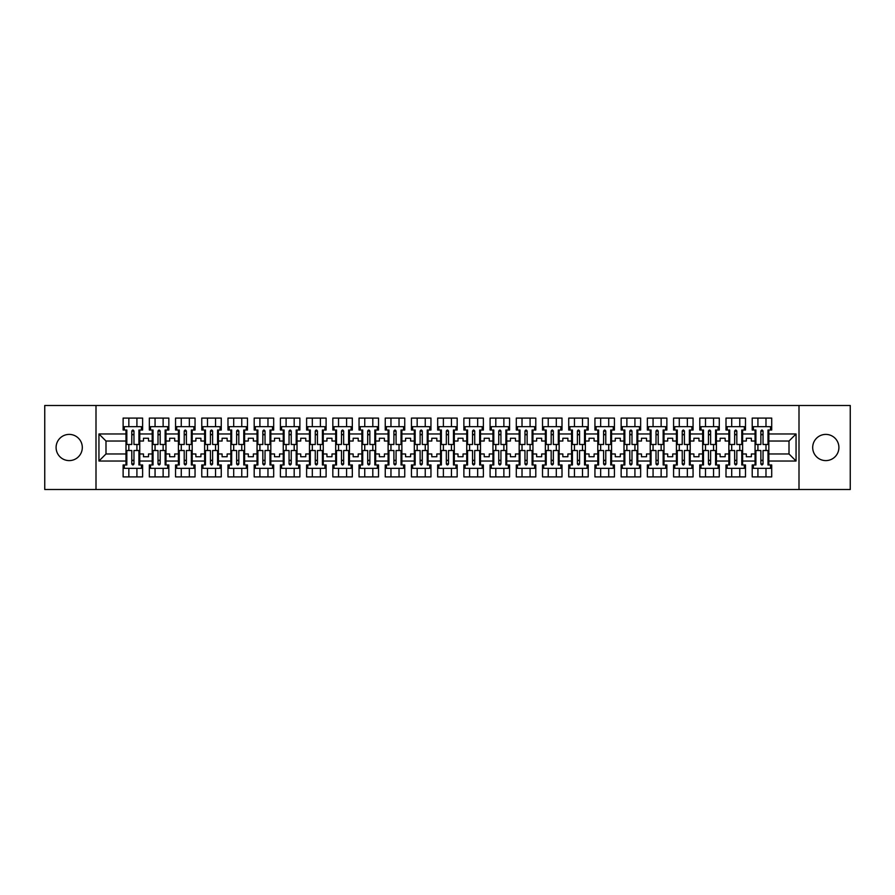 <?xml version="1.0" encoding="UTF-8"?>
<svg xmlns="http://www.w3.org/2000/svg" width="895" height="895" viewBox="0 0 895 895"><rect width="100%" height="100%" fill="white"/><g stroke="black" fill="none" stroke-linecap="round" stroke-linejoin="round"><path stroke-width="1.34" d="M825.805 434.399A13.101 13.101 0 0 0 812.694 447.5A13.101 13.101 0 0 0 825.805 460.601A13.101 13.101 0 0 0 838.906 447.5A13.101 13.101 0 0 0 825.805 434.399M69.195 434.399A13.101 13.101 0 0 0 56.094 447.5A13.101 13.101 0 0 0 69.195 460.601A13.101 13.101 0 0 0 82.306 447.5A13.101 13.101 0 0 0 69.195 434.399M799 405.491L44.75 405.491L44.75 489.509L850.25 489.509L850.25 405.491L799 405.491L799 489.509M742.626 453.966L746.329 453.966L746.329 456.741L751.364 456.741L751.364 453.966L755.067 453.966L755.067 441.034L751.364 441.034L751.364 438.259L746.329 438.259L746.329 441.034L742.626 441.034L742.626 461.026L755.067 461.026L755.067 464.975L752.214 464.975L752.214 476.901L771.703 476.901L771.703 464.975L768.839 464.975L768.839 453.966L789.01 453.966L789.01 441.034L768.839 441.034L768.839 453.966M716.425 453.966L720.117 453.966L720.117 456.741L725.163 456.741L725.163 453.966L728.854 453.966L728.854 441.034L725.163 441.034L725.163 438.259L720.117 438.259L720.117 441.034L716.425 441.034L716.425 461.026L728.854 461.026L728.854 464.975L726.002 464.975L726.002 476.901L745.49 476.901L745.49 464.975L742.626 464.975L742.626 461.026M690.213 453.966L693.905 453.966L693.905 456.741L698.95 456.741L698.95 453.966L702.642 453.966L702.642 441.034L698.95 441.034L698.95 438.259L693.905 438.259L693.905 441.034L690.213 441.034L690.213 461.026L702.642 461.026L702.642 464.975L699.789 464.975L699.789 476.901L719.278 476.901L719.278 464.975L716.425 464.975L716.425 461.026M664 453.966L667.692 453.966L667.692 456.741L672.738 456.741L672.738 453.966L676.43 453.966L676.43 441.034L672.738 441.034L672.738 438.259L667.692 438.259L667.692 441.034L664 441.034L664 461.026L676.43 461.026L676.43 464.975L673.577 464.975L673.577 476.901L693.066 476.901L693.066 464.975L690.213 464.975L690.213 461.026M637.788 453.966L641.48 453.966L641.48 456.741L646.526 456.741L646.526 453.966L650.217 453.966L650.217 441.034L646.526 441.034L646.526 438.259L641.48 438.259L641.48 441.034L637.788 441.034L637.788 461.026L650.217 461.026L650.217 464.975L647.365 464.975L647.365 476.901L666.853 476.901L666.853 464.975L664 464.975L664 461.026M611.576 453.966L615.268 453.966L615.268 456.741L620.313 456.741L620.313 453.966L624.005 453.966L624.005 441.034L620.313 441.034L620.313 438.259L615.268 438.259L615.268 441.034L611.576 441.034L611.576 461.026L624.005 461.026L624.005 464.975L621.152 464.975L621.152 476.901L640.641 476.901L640.641 464.975L637.788 464.975L637.788 461.026M585.364 453.966L589.055 453.966L589.055 456.741L594.101 456.741L594.101 453.966L597.793 453.966L597.793 441.034L594.101 441.034L594.101 438.259L589.055 438.259L589.055 441.034L585.364 441.034L585.364 461.026L597.793 461.026L597.793 464.975L594.94 464.975L594.94 476.901L614.429 476.901L614.429 464.975L611.576 464.975L611.576 461.026M559.151 453.966L562.843 453.966L562.843 456.741L567.889 456.741L567.889 453.966L571.581 453.966L571.581 441.034L567.889 441.034L567.889 438.259L562.843 438.259L562.843 441.034L559.151 441.034L559.151 461.026L571.581 461.026L571.581 464.975L568.728 464.975L568.728 476.901L588.216 476.901L588.216 464.975L585.364 464.975L585.364 461.026M532.939 453.966L536.631 453.966L536.631 456.741L541.676 456.741L541.676 453.966L545.368 453.966L545.368 441.034L541.676 441.034L541.676 438.259L536.631 438.259L536.631 441.034L532.939 441.034L532.939 461.026L545.368 461.026L545.368 464.975L542.515 464.975L542.515 476.901L562.004 476.901L562.004 464.975L559.151 464.975L559.151 461.026M506.727 453.966L510.43 453.966L510.43 456.741L515.464 456.741L515.464 453.966L519.167 453.966L519.167 441.034L515.464 441.034L515.464 438.259L510.43 438.259L510.43 441.034L506.727 441.034L506.727 461.026L519.167 461.026L519.167 464.975L516.303 464.975L516.303 476.901L535.792 476.901L535.792 464.975L532.939 464.975L532.939 461.026M480.514 453.966L484.217 453.966L484.217 456.741L489.252 456.741L489.252 453.966L492.955 453.966L492.955 441.034L489.252 441.034L489.252 438.259L484.217 438.259L484.217 441.034L480.514 441.034L480.514 461.026L492.955 461.026L492.955 464.975L490.091 464.975L490.091 476.901L509.579 476.901L509.579 464.975L506.727 464.975L506.727 461.026M454.302 453.966L458.005 453.966L458.005 456.741L463.039 456.741L463.039 453.966L466.742 453.966L466.742 441.034L463.039 441.034L463.039 438.259L458.005 438.259L458.005 441.034L454.302 441.034L454.302 461.026L466.742 461.026L466.742 464.975L463.878 464.975L463.878 476.901L483.378 476.901L483.378 464.975L480.514 464.975L480.514 461.026M428.09 453.966L431.793 453.966L431.793 456.741L436.827 456.741L436.827 453.966L440.53 453.966L440.53 441.034L436.827 441.034L436.827 438.259L431.793 438.259L431.793 441.034L428.09 441.034L428.09 461.026L440.53 461.026L440.53 464.975L437.666 464.975L437.666 476.901L457.166 476.901L457.166 464.975L454.302 464.975L454.302 461.026M401.877 453.966L405.58 453.966L405.58 456.741L410.615 456.741L410.615 453.966L414.318 453.966L414.318 441.034L410.615 441.034L410.615 438.259L405.58 438.259L405.58 441.034L401.877 441.034L401.877 461.026L414.318 461.026L414.318 464.975L411.454 464.975L411.454 476.901L430.954 476.901L430.954 464.975L428.09 464.975L428.09 461.026M375.665 453.966L379.368 453.966L379.368 456.741L384.402 456.741L384.402 453.966L388.106 453.966L388.106 441.034L384.402 441.034L384.402 438.259L379.368 438.259L379.368 441.034L375.665 441.034L375.665 461.026L388.106 461.026L388.106 464.975L385.253 464.975L385.253 476.901L404.741 476.901L404.741 464.975L401.877 464.975L401.877 461.026M349.464 453.966L353.156 453.966L353.156 456.741L358.201 456.741L358.201 453.966L361.893 453.966L361.893 441.034L358.201 441.034L358.201 438.259L353.156 438.259L353.156 441.034L349.464 441.034L349.464 461.026L361.893 461.026L361.893 464.975L359.04 464.975L359.04 476.901L378.529 476.901L378.529 464.975L375.665 464.975L375.665 461.026M323.252 453.966L326.943 453.966L326.943 456.741L331.989 456.741L331.989 453.966L335.681 453.966L335.681 441.034L331.989 441.034L331.989 438.259L326.943 438.259L326.943 441.034L323.252 441.034L323.252 461.026L335.681 461.026L335.681 464.975L332.828 464.975L332.828 476.901L352.317 476.901L352.317 464.975L349.464 464.975L349.464 461.026M297.039 453.966L300.731 453.966L300.731 456.741L305.777 456.741L305.777 453.966L309.469 453.966L309.469 441.034L305.777 441.034L305.777 438.259L300.731 438.259L300.731 441.034L297.039 441.034L297.039 461.026L309.469 461.026L309.469 464.975L306.616 464.975L306.616 476.901L326.104 476.901L326.104 464.975L323.252 464.975L323.252 461.026M270.827 453.966L274.519 453.966L274.519 456.741L279.564 456.741L279.564 453.966L283.256 453.966L283.256 441.034L279.564 441.034L279.564 438.259L274.519 438.259L274.519 441.034L270.827 441.034L270.827 461.026L283.256 461.026L283.256 464.975L280.403 464.975L280.403 476.901L299.892 476.901L299.892 464.975L297.039 464.975L297.039 461.026M244.615 453.966L248.307 453.966L248.307 456.741L253.352 456.741L253.352 453.966L257.044 453.966L257.044 441.034L253.352 441.034L253.352 438.259L248.307 438.259L248.307 441.034L244.615 441.034L244.615 461.026L257.044 461.026L257.044 464.975L254.191 464.975L254.191 476.901L273.68 476.901L273.68 464.975L270.827 464.975L270.827 461.026M218.402 453.966L222.094 453.966L222.094 456.741L227.14 456.741L227.14 453.966L230.832 453.966L230.832 441.034L227.14 441.034L227.14 438.259L222.094 438.259L222.094 441.034L218.402 441.034L218.402 461.026L230.832 461.026L230.832 464.975L227.979 464.975L227.979 476.901L247.467 476.901L247.467 464.975L244.615 464.975L244.615 461.026M192.19 453.966L195.882 453.966L195.882 456.741L200.927 456.741L200.927 453.966L204.619 453.966L204.619 441.034L200.927 441.034L200.927 438.259L195.882 438.259L195.882 441.034L192.19 441.034L192.19 461.026L204.619 461.026L204.619 464.975L201.767 464.975L201.767 476.901L221.255 476.901L221.255 464.975L218.402 464.975L218.402 461.026M165.978 453.966L169.67 453.966L169.67 456.741L174.715 456.741L174.715 453.966L178.407 453.966L178.407 441.034L174.715 441.034L174.715 438.259L169.67 438.259L169.67 441.034L165.978 441.034L165.978 461.026L178.407 461.026L178.407 464.975L175.554 464.975L175.554 476.901L195.043 476.901L195.043 464.975L192.19 464.975L192.19 461.026M139.765 453.966L143.469 453.966L143.469 456.741L148.503 456.741L148.503 453.966L152.206 453.966L152.206 441.034L148.503 441.034L148.503 438.259L143.469 438.259L143.469 441.034L139.765 441.034L139.765 461.026L152.206 461.026L152.206 464.975L149.342 464.975L149.342 476.901L168.831 476.901L168.831 464.975L165.978 464.975L165.978 461.026M96 489.509L96 405.491M165.978 441.034L165.978 433.974L178.407 433.974L178.407 441.034M192.19 441.034L192.19 430.025L195.043 430.025L195.043 418.099L175.554 418.099L175.554 430.025L178.407 430.025L178.407 433.974M192.19 433.974L204.619 433.974L204.619 441.034M218.402 441.034L218.402 430.025L221.255 430.025L221.255 418.099L201.767 418.099L201.767 430.025L204.619 430.025L204.619 433.974M218.402 433.974L230.832 433.974L230.832 441.034M244.615 441.034L244.615 430.025L247.467 430.025L247.467 418.099L227.979 418.099L227.979 430.025L230.832 430.025L230.832 433.974M244.615 433.974L257.044 433.974L257.044 441.034M270.827 441.034L270.827 430.025L273.68 430.025L273.68 418.099L254.191 418.099L254.191 430.025L257.044 430.025L257.044 433.974M270.827 433.974L283.256 433.974L283.256 441.034M297.039 441.034L297.039 430.025L299.892 430.025L299.892 418.099L280.403 418.099L280.403 430.025L283.256 430.025L283.256 433.974M297.039 433.974L309.469 433.974L309.469 441.034M323.252 441.034L323.252 430.025L326.104 430.025L326.104 418.099L306.616 418.099L306.616 430.025L309.469 430.025L309.469 433.974M323.252 433.974L335.681 433.974L335.681 441.034M349.464 441.034L349.464 430.025L352.317 430.025L352.317 418.099L332.828 418.099L332.828 430.025L335.681 430.025L335.681 433.974M349.464 433.974L361.893 433.974L361.893 441.034M375.665 441.034L375.665 430.025L378.529 430.025L378.529 418.099L359.04 418.099L359.04 430.025L361.893 430.025L361.893 433.974M375.665 433.974L388.106 433.974L388.106 441.034M401.877 441.034L401.877 430.025L404.741 430.025L404.741 418.099L385.253 418.099L385.253 430.025L388.106 430.025L388.106 433.974M401.877 433.974L414.318 433.974L414.318 441.034M428.09 441.034L428.09 430.025L430.954 430.025L430.954 418.099L411.454 418.099L411.454 430.025L414.318 430.025L414.318 433.974M428.09 433.974L440.53 433.974L440.53 441.034M454.302 441.034L454.302 430.025L457.166 430.025L457.166 418.099L437.666 418.099L437.666 430.025L440.53 430.025L440.53 433.974M454.302 433.974L466.742 433.974L466.742 441.034M480.514 441.034L480.514 430.025L483.378 430.025L483.378 418.099L463.878 418.099L463.878 430.025L466.742 430.025L466.742 433.974M480.514 433.974L492.955 433.974L492.955 441.034M506.727 441.034L506.727 430.025L509.579 430.025L509.579 418.099L490.091 418.099L490.091 430.025L492.955 430.025L492.955 433.974M506.727 433.974L519.167 433.974L519.167 441.034M532.939 441.034L532.939 430.025L535.792 430.025L535.792 418.099L516.303 418.099L516.303 430.025L519.167 430.025L519.167 433.974M532.939 433.974L545.368 433.974L545.368 441.034M559.151 441.034L559.151 430.025L562.004 430.025L562.004 418.099L542.515 418.099L542.515 430.025L545.368 430.025L545.368 433.974M559.151 433.974L571.581 433.974L571.581 441.034M585.364 441.034L585.364 430.025L588.216 430.025L588.216 418.099L568.728 418.099L568.728 430.025L571.581 430.025L571.581 433.974M585.364 433.974L597.793 433.974L597.793 441.034M611.576 441.034L611.576 430.025L614.429 430.025L614.429 418.099L594.94 418.099L594.94 430.025L597.793 430.025L597.793 433.974M611.576 433.974L624.005 433.974L624.005 441.034M637.788 441.034L637.788 430.025L640.641 430.025L640.641 418.099L621.152 418.099L621.152 430.025L624.005 430.025L624.005 433.974M637.788 433.974L650.217 433.974L650.217 441.034M664 441.034L664 430.025L666.853 430.025L666.853 418.099L647.365 418.099L647.365 430.025L650.217 430.025L650.217 433.974M664 433.974L676.43 433.974L676.43 441.034M690.213 441.034L690.213 430.025L693.066 430.025L693.066 418.099L673.577 418.099L673.577 430.025L676.43 430.025L676.43 433.974M690.213 433.974L702.642 433.974L702.642 441.034M716.425 441.034L716.425 430.025L719.278 430.025L719.278 418.099L699.789 418.099L699.789 430.025L702.642 430.025L702.642 433.974M716.425 433.974L728.854 433.974L728.854 441.034M742.626 441.034L742.626 430.025L745.49 430.025L745.49 418.099L726.002 418.099L726.002 430.025L728.854 430.025L728.854 433.974M742.626 433.974L755.067 433.974L755.067 441.034M768.839 441.034L768.839 430.025L771.703 430.025L771.703 418.099L752.214 418.099L752.214 430.025L755.067 430.025L755.067 433.974M768.839 433.974L796.058 433.974L796.058 461.026L768.839 461.026M125.994 453.966L125.994 441.034L105.99 441.034L105.99 453.966L125.994 453.966L125.994 464.975L123.13 464.975L123.13 476.901L142.618 476.901L142.618 464.975L139.765 464.975L139.765 461.026M125.994 461.026L98.942 461.026L98.942 433.974L125.994 433.974L125.994 441.034M139.765 441.034L139.765 430.025L142.618 430.025L142.618 418.099L123.13 418.099L123.13 430.025L125.994 430.025L125.994 433.974M139.765 433.974L152.206 433.974L152.206 441.034M165.978 433.974L165.978 430.025L168.831 430.025L168.831 418.099L149.342 418.099L149.342 430.025L152.206 430.025L152.206 433.974M755.067 453.966L755.067 461.026M728.854 453.966L728.854 461.026M702.642 453.966L702.642 461.026M676.43 453.966L676.43 461.026M650.217 453.966L650.217 461.026M624.005 453.966L624.005 461.026M597.793 453.966L597.793 461.026M571.581 453.966L571.581 461.026M545.368 453.966L545.368 461.026M519.167 453.966L519.167 461.026M492.955 453.966L492.955 461.026M466.742 453.966L466.742 461.026M440.53 453.966L440.53 461.026M414.318 453.966L414.318 461.026M388.106 453.966L388.106 461.026M361.893 453.966L361.893 461.026M335.681 453.966L335.681 461.026M309.469 453.966L309.469 461.026M283.256 453.966L283.256 461.026M257.044 453.966L257.044 461.026M230.832 453.966L230.832 461.026M204.619 453.966L204.619 461.026M178.407 453.966L178.407 461.026M152.206 453.966L152.206 461.026M105.99 453.966L98.942 461.026M98.942 433.974L105.99 441.034M789.01 453.966L796.058 461.026M796.058 433.974L789.01 441.034M131.789 434.735L133.97 434.735M131.789 460.265L133.97 460.265M128.846 476.901L128.846 468.331L136.913 468.331L136.913 476.901M128.846 418.099L128.846 426.669L136.913 426.669L136.913 418.099M128.846 450.521L128.846 444.479M136.913 450.521L136.913 444.479M158.001 434.735L160.183 434.735M158.001 460.265L160.183 460.265M155.059 476.901L155.059 468.331L163.125 468.331L163.125 476.901M155.059 418.099L155.059 426.669L163.125 426.669L163.125 418.099M155.059 450.521L155.059 444.479M163.125 450.521L163.125 444.479M184.213 434.735L186.395 434.735M184.213 460.265L186.395 460.265M181.271 476.901L181.271 468.331L189.337 468.331L189.337 476.901M181.271 418.099L181.271 426.669L189.337 426.669L189.337 418.099M181.271 450.521L181.271 444.479M189.337 450.521L189.337 444.479M210.426 434.735L212.607 434.735M210.426 460.265L212.607 460.265M207.483 476.901L207.483 468.331L215.55 468.331L215.55 476.901M207.483 418.099L207.483 426.669L215.55 426.669L215.55 418.099M207.483 450.521L207.483 444.479M215.55 450.521L215.55 444.479M236.627 434.735L238.82 434.735M236.627 460.265L238.82 460.265M233.696 476.901L233.696 468.331L241.762 468.331L241.762 476.901M233.696 418.099L233.696 426.669L241.762 426.669L241.762 418.099M233.696 450.521L233.696 444.479M241.762 450.521L241.762 444.479M262.839 434.735L265.032 434.735M262.839 460.265L265.032 460.265M259.908 476.901L259.908 468.331L267.963 468.331L267.963 476.901M259.908 418.099L259.908 426.669L267.963 426.669L267.963 418.099M259.908 450.521L259.908 444.479M267.963 450.521L267.963 444.479M289.051 434.735L291.244 434.735M289.051 460.265L291.244 460.265M286.109 476.901L286.109 468.331L294.175 468.331L294.175 476.901M286.109 418.099L286.109 426.669L294.175 426.669L294.175 418.099M286.109 450.521L286.109 444.479M294.175 450.521L294.175 444.479M315.264 434.735L317.445 434.735M315.264 460.265L317.445 460.265M312.321 476.901L312.321 468.331L320.388 468.331L320.388 476.901M312.321 418.099L312.321 426.669L320.388 426.669L320.388 418.099M312.321 450.521L312.321 444.479M320.388 450.521L320.388 444.479M341.476 434.735L343.658 434.735M341.476 460.265L343.658 460.265M338.534 476.901L338.534 468.331L346.6 468.331L346.6 476.901M338.534 418.099L338.534 426.669L346.6 426.669L346.6 418.099M338.534 450.521L338.534 444.479M346.6 450.521L346.6 444.479M367.688 434.735L369.87 434.735M367.688 460.265L369.87 460.265M364.746 476.901L364.746 468.331L372.812 468.331L372.812 476.901M364.746 418.099L364.746 426.669L372.812 426.669L372.812 418.099M364.746 450.521L364.746 444.479M372.812 450.521L372.812 444.479M393.901 434.735L396.082 434.735M393.901 460.265L396.082 460.265M390.958 476.901L390.958 468.331L399.025 468.331L399.025 476.901M390.958 418.099L390.958 426.669L399.025 426.669L399.025 418.099M390.958 450.521L390.958 444.479M399.025 450.521L399.025 444.479M420.113 434.735L422.295 434.735M420.113 460.265L422.295 460.265M417.171 476.901L417.171 468.331L425.237 468.331L425.237 476.901M417.171 418.099L417.171 426.669L425.237 426.669L425.237 418.099M417.171 450.521L417.171 444.479M425.237 450.521L425.237 444.479M446.325 434.735L448.507 434.735M446.325 460.265L448.507 460.265M443.383 476.901L443.383 468.331L451.449 468.331L451.449 476.901M443.383 418.099L443.383 426.669L451.449 426.669L451.449 418.099M443.383 450.521L443.383 444.479M451.449 450.521L451.449 444.479M472.538 434.735L474.719 434.735M472.538 460.265L474.719 460.265M469.595 476.901L469.595 468.331L477.661 468.331L477.661 476.901M469.595 418.099L469.595 426.669L477.661 426.669L477.661 418.099M469.595 450.521L469.595 444.479M477.661 450.521L477.661 444.479M498.75 434.735L500.931 434.735M498.75 460.265L500.931 460.265M495.808 476.901L495.808 468.331L503.874 468.331L503.874 476.901M495.808 418.099L495.808 426.669L503.874 426.669L503.874 418.099M495.808 450.521L495.808 444.479M503.874 450.521L503.874 444.479M524.962 434.735L527.144 434.735M524.962 460.265L527.144 460.265M522.02 476.901L522.02 468.331L530.086 468.331L530.086 476.901M522.02 418.099L522.02 426.669L530.086 426.669L530.086 418.099M522.02 450.521L522.02 444.479M530.086 450.521L530.086 444.479M551.175 434.735L553.356 434.735M551.175 460.265L553.356 460.265M548.232 476.901L548.232 468.331L556.298 468.331L556.298 476.901M548.232 418.099L548.232 426.669L556.298 426.669L556.298 418.099M548.232 450.521L548.232 444.479M556.298 450.521L556.298 444.479M577.387 434.735L579.568 434.735M577.387 460.265L579.568 460.265M574.445 476.901L574.445 468.331L582.511 468.331L582.511 476.901M574.445 418.099L574.445 426.669L582.511 426.669L582.511 418.099M574.445 450.521L574.445 444.479M582.511 450.521L582.511 444.479M603.588 434.735L605.781 434.735M603.588 460.265L605.781 460.265M600.657 476.901L600.657 468.331L608.723 468.331L608.723 476.901M600.657 418.099L600.657 426.669L608.723 426.669L608.723 418.099M600.657 450.521L600.657 444.479M608.723 450.521L608.723 444.479M629.8 434.735L631.993 434.735M629.8 460.265L631.993 460.265M626.869 476.901L626.869 468.331L634.924 468.331L634.924 476.901M626.869 418.099L626.869 426.669L634.924 426.669L634.924 418.099M626.869 450.521L626.869 444.479M634.924 450.521L634.924 444.479M656.013 434.735L658.205 434.735M656.013 460.265L658.205 460.265M653.07 476.901L653.07 468.331L661.136 468.331L661.136 476.901M653.07 418.099L653.07 426.669L661.136 426.669L661.136 418.099M653.07 450.521L653.07 444.479M661.136 450.521L661.136 444.479M682.225 434.735L684.406 434.735M682.225 460.265L684.406 460.265M679.283 476.901L679.283 468.331L687.349 468.331L687.349 476.901M679.283 418.099L679.283 426.669L687.349 426.669L687.349 418.099M679.283 450.521L679.283 444.479M687.349 450.521L687.349 444.479M708.437 434.735L710.619 434.735M708.437 460.265L710.619 460.265M705.495 476.901L705.495 468.331L713.561 468.331L713.561 476.901M705.495 418.099L705.495 426.669L713.561 426.669L713.561 418.099M705.495 450.521L705.495 444.479M713.561 450.521L713.561 444.479M734.65 434.735L736.831 434.735M734.65 460.265L736.831 460.265M731.707 476.901L731.707 468.331L739.773 468.331L739.773 476.901M731.707 418.099L731.707 426.669L739.773 426.669L739.773 418.099M731.707 450.521L731.707 444.479M739.773 450.521L739.773 444.479M760.862 434.735L763.043 434.735M760.862 460.265L763.043 460.265M757.92 476.901L757.92 468.331L765.986 468.331L765.986 476.901M757.92 418.099L757.92 426.669L765.986 426.669L765.986 418.099M757.92 450.521L757.92 444.479M765.986 450.521L765.986 444.479M131.789 434.478L133.97 434.478M125.994 430.025L126.833 430.025L126.833 444.479L131.789 444.479L131.789 431.11C132.516 429.712 133.243 429.712 133.97 431.11L133.97 444.479L138.926 444.479L138.926 430.025L139.765 430.025M133.97 431.155L131.789 431.155M141.444 430.025L141.444 426.669L124.304 426.669L124.304 430.025M133.97 460.522L131.789 460.522M131.789 463.968L131.789 450.521L126.833 450.521L126.833 464.975L125.994 464.975M131.789 463.845L133.97 463.845M131.789 463.89C132.516 465.288 133.243 465.288 133.97 463.89L133.97 450.521L138.926 450.521L138.926 464.975L139.765 464.975M124.304 464.975L124.304 468.331L141.444 468.331L141.444 464.975M158.001 434.478L160.183 434.478M152.206 430.025L153.045 430.025L153.045 444.479L158.001 444.479L158.001 431.11C158.728 429.712 159.455 429.712 160.183 431.11L160.183 444.479L165.139 444.479L165.139 430.025L165.978 430.025M160.183 431.155L158.001 431.155M167.656 430.025L167.656 426.669L150.517 426.669L150.517 430.025M184.213 434.478L186.395 434.478M178.407 430.025L179.257 430.025L179.257 444.479L184.213 444.479L184.213 431.11C184.941 429.712 185.668 429.712 186.395 431.11L186.395 444.479L191.351 444.479L191.351 430.025L192.19 430.025M186.395 431.155L184.213 431.155M193.868 430.025L193.868 426.669L176.729 426.669L176.729 430.025M210.426 434.478L212.607 434.478M204.619 430.025L205.458 430.025L205.458 444.479L210.426 444.479L210.426 431.11C211.153 429.712 211.88 429.712 212.607 431.11L212.607 444.479L217.563 444.479L217.563 430.025L218.402 430.025M212.607 431.155L210.426 431.155M220.08 430.025L220.08 426.669L202.941 426.669L202.941 430.025M236.627 434.478L238.82 434.478M230.832 430.025L231.671 430.025L231.671 444.479L236.627 444.479L236.627 431.11C237.354 429.712 238.092 429.712 238.82 431.11L238.82 444.479L243.776 444.479L243.776 430.025L244.615 430.025M238.82 431.155L236.627 431.155M246.293 430.025L246.293 426.669L229.154 426.669L229.154 430.025M262.839 434.478L265.032 434.478M257.044 430.025L257.883 430.025L257.883 444.479L262.839 444.479L262.839 431.11C263.566 429.712 264.293 429.712 265.032 431.11L265.032 444.479L269.988 444.479L269.988 430.025L270.827 430.025M265.032 431.155L262.839 431.155M272.505 430.025L272.505 426.669L255.366 426.669L255.366 430.025M160.183 460.522L158.001 460.522M165.978 464.975L165.139 464.975L165.139 450.521L160.183 450.521L160.183 463.89C159.455 465.288 158.728 465.288 158.001 463.89L158.001 450.521L153.045 450.521L153.045 464.975L152.206 464.975M158.001 463.845L160.183 463.845M150.517 464.975L150.517 468.331L167.656 468.331L167.656 464.975M186.395 460.522L184.213 460.522M192.19 464.975L191.351 464.975L191.351 450.521L186.395 450.521L186.395 463.89C185.668 465.288 184.941 465.288 184.213 463.89L184.213 450.521L179.257 450.521L179.257 464.975L178.407 464.975M184.213 463.845L186.395 463.845M176.729 464.975L176.729 468.331L193.868 468.331L193.868 464.975M212.607 460.522L210.426 460.522M218.402 464.975L217.563 464.975L217.563 450.521L212.607 450.521L212.607 463.89C211.88 465.288 211.153 465.288 210.426 463.89L210.426 450.521L205.458 450.521L205.458 464.975L204.619 464.975M210.426 463.845L212.607 463.845M202.941 464.975L202.941 468.331L220.08 468.331L220.08 464.975M238.82 460.522L236.627 460.522M244.615 464.975L243.776 464.975L243.776 450.521L238.82 450.521L238.82 463.89C238.092 465.288 237.365 465.288 236.627 463.89L236.627 450.521L231.671 450.521L231.671 464.975L230.832 464.975M236.627 463.845L238.82 463.845M229.154 464.975L229.154 468.331L246.293 468.331L246.293 464.975M265.032 460.522L262.839 460.522M270.827 464.975L269.988 464.975L269.988 450.521L265.032 450.521L265.032 463.89C264.305 465.288 263.577 465.288 262.839 463.89L262.839 450.521L257.883 450.521L257.883 464.975L257.044 464.975M262.839 463.845L265.032 463.845M255.366 464.975L255.366 468.331L272.505 468.331L272.505 464.975M289.051 434.478L291.244 434.478M283.256 430.025L284.095 430.025L284.095 444.479L289.051 444.479L289.051 431.11C289.779 429.712 290.506 429.712 291.244 431.11L291.244 444.479L296.2 444.479L296.2 430.025L297.039 430.025M291.244 431.155L289.051 431.155M298.717 430.025L298.717 426.669L281.578 426.669L281.578 430.025M291.244 460.522L289.051 460.522M297.039 464.975L296.2 464.975L296.2 450.521L291.244 450.521L291.244 463.89C290.517 465.288 289.779 465.288 289.051 463.89L289.051 450.521L284.095 450.521L284.095 464.975L283.256 464.975M289.051 463.845L291.244 463.845M281.578 464.975L281.578 468.331L298.717 468.331L298.717 464.975M315.264 434.478L317.445 434.478M309.469 430.025L310.308 430.025L310.308 444.479L315.264 444.479L315.264 431.11C315.991 429.712 316.718 429.712 317.445 431.11L317.445 444.479L322.413 444.479L322.413 430.025L323.252 430.025M317.445 431.155L315.264 431.155M324.93 430.025L324.93 426.669L307.791 426.669L307.791 430.025M317.445 460.522L315.264 460.522M323.252 464.975L322.413 464.975L322.413 450.521L317.445 450.521L317.445 463.89C316.718 465.288 315.991 465.288 315.264 463.89L315.264 450.521L310.308 450.521L310.308 464.975L309.469 464.975M315.264 463.845L317.445 463.845M307.791 464.975L307.791 468.331L324.93 468.331L324.93 464.975M341.476 434.478L343.658 434.478M335.681 430.025L336.52 430.025L336.52 444.479L341.476 444.479L341.476 431.11C342.203 429.712 342.93 429.712 343.658 431.11L343.658 444.479L348.614 444.479L348.614 430.025L349.464 430.025M343.658 431.155L341.476 431.155M351.142 430.025L351.142 426.669L334.003 426.669L334.003 430.025M343.658 460.522L341.476 460.522M349.464 464.975L348.614 464.975L348.614 450.521L343.658 450.521L343.658 463.89C342.93 465.288 342.203 465.288 341.476 463.89L341.476 450.521L336.52 450.521L336.52 464.975L335.681 464.975M341.476 463.845L343.658 463.845M334.003 464.975L334.003 468.331L351.142 468.331L351.142 464.975M367.688 434.478L369.87 434.478M361.893 430.025L362.732 430.025L362.732 444.479L367.688 444.479L367.688 431.11C368.416 429.712 369.143 429.712 369.87 431.11L369.87 444.479L374.826 444.479L374.826 430.025L375.665 430.025M369.87 431.155L367.688 431.155M377.354 430.025L377.354 426.669L360.215 426.669L360.215 430.025M369.87 460.522L367.688 460.522M375.665 464.975L374.826 464.975L374.826 450.521L369.87 450.521L369.87 463.89C369.143 465.288 368.416 465.288 367.688 463.89L367.688 450.521L362.732 450.521L362.732 464.975L361.893 464.975M367.688 463.845L369.87 463.845M360.215 464.975L360.215 468.331L377.354 468.331L377.354 464.975M393.901 434.478L396.082 434.478M388.106 430.025L388.945 430.025L388.945 444.479L393.901 444.479L393.901 431.11C394.628 429.712 395.355 429.712 396.082 431.11L396.082 444.479L401.038 444.479L401.038 430.025L401.877 430.025M396.082 431.155L393.901 431.155M403.567 430.025L403.567 426.669L386.427 426.669L386.427 430.025M396.082 460.522L393.901 460.522M401.877 464.975L401.038 464.975L401.038 450.521L396.082 450.521L396.082 463.89C395.355 465.288 394.628 465.288 393.901 463.89L393.901 450.521L388.945 450.521L388.945 464.975L388.106 464.975M393.901 463.845L396.082 463.845M386.427 464.975L386.427 468.331L403.567 468.331L403.567 464.975M420.113 434.478L422.295 434.478M414.318 430.025L415.157 430.025L415.157 444.479L420.113 444.479L420.113 431.11C420.84 429.712 421.567 429.712 422.295 431.11L422.295 444.479L427.251 444.479L427.251 430.025L428.09 430.025M422.295 431.155L420.113 431.155M429.779 430.025L429.779 426.669L412.64 426.669L412.64 430.025M422.295 460.522L420.113 460.522M428.09 464.975L427.251 464.975L427.251 450.521L422.295 450.521L422.295 463.89C421.567 465.288 420.84 465.288 420.113 463.89L420.113 450.521L415.157 450.521L415.157 464.975L414.318 464.975M420.113 463.845L422.295 463.845M412.64 464.975L412.64 468.331L429.779 468.331L429.779 464.975M446.325 434.478L448.507 434.478M440.53 430.025L441.369 430.025L441.369 444.479L446.325 444.479L446.325 431.11C447.053 429.712 447.78 429.712 448.507 431.11L448.507 444.479L453.463 444.479L453.463 430.025L454.302 430.025M448.507 431.155L446.325 431.155M455.98 430.025L455.98 426.669L438.852 426.669L438.852 430.025M448.507 460.522L446.325 460.522M454.302 464.975L453.463 464.975L453.463 450.521L448.507 450.521L448.507 463.89C447.78 465.288 447.053 465.288 446.325 463.89L446.325 450.521L441.369 450.521L441.369 464.975L440.53 464.975M446.325 463.845L448.507 463.845M438.852 464.975L438.852 468.331L455.98 468.331L455.98 464.975M472.538 434.478L474.719 434.478M474.719 431.032L474.719 444.479L479.675 444.479L479.675 430.025L480.514 430.025M474.719 431.155L472.538 431.155M474.719 431.11C473.992 429.712 473.265 429.712 472.538 431.11L472.538 444.479L467.582 444.479L467.582 430.025L466.742 430.025M482.192 430.025L482.192 426.669L465.053 426.669L465.053 430.025M474.719 460.522L472.538 460.522M472.538 463.968L472.538 450.521L467.582 450.521L467.582 464.975L466.742 464.975M472.538 463.845L474.719 463.845M472.538 463.89C473.265 465.288 473.992 465.288 474.719 463.89L474.719 450.521L479.675 450.521L479.675 464.975L480.514 464.975M465.053 464.975L465.053 468.331L482.192 468.331L482.192 464.975M498.75 434.478L500.931 434.478M500.931 431.032L500.931 444.479L505.888 444.479L505.888 430.025L506.727 430.025M500.931 431.155L498.75 431.155M500.931 431.11C500.204 429.712 499.477 429.712 498.75 431.11L498.75 444.479L493.794 444.479L493.794 430.025L492.955 430.025M508.405 430.025L508.405 426.669L491.265 426.669L491.265 430.025M500.931 460.522L498.75 460.522M498.75 463.968L498.75 450.521L493.794 450.521L493.794 464.975L492.955 464.975M498.75 463.845L500.931 463.845M498.75 463.89C499.477 465.288 500.204 465.288 500.931 463.89L500.931 450.521L505.888 450.521L505.888 464.975L506.727 464.975M491.265 464.975L491.265 468.331L508.405 468.331L508.405 464.975M524.962 434.478L527.144 434.478M527.144 431.032L527.144 444.479L532.1 444.479L532.1 430.025L532.939 430.025M527.144 431.155L524.962 431.155M527.144 431.11C526.417 429.712 525.689 429.712 524.962 431.11L524.962 444.479L520.006 444.479L520.006 430.025L519.167 430.025M534.617 430.025L534.617 426.669L517.478 426.669L517.478 430.025M527.144 460.522L524.962 460.522M524.962 463.968L524.962 450.521L520.006 450.521L520.006 464.975L519.167 464.975M524.962 463.845L527.144 463.845M524.962 463.89C525.689 465.288 526.417 465.288 527.144 463.89L527.144 450.521L532.1 450.521L532.1 464.975L532.939 464.975M517.478 464.975L517.478 468.331L534.617 468.331L534.617 464.975M551.175 434.478L553.356 434.478M553.356 431.032L553.356 444.479L558.312 444.479L558.312 430.025L559.151 430.025M553.356 431.155L551.175 431.155M553.356 431.11C552.629 429.712 551.902 429.712 551.175 431.11L551.175 444.479L546.218 444.479L546.218 430.025L545.368 430.025M560.829 430.025L560.829 426.669L543.69 426.669L543.69 430.025M553.356 460.522L551.175 460.522M551.175 463.968L551.175 450.521L546.218 450.521L546.218 464.975L545.368 464.975M551.175 463.845L553.356 463.845M551.175 463.89C551.902 465.288 552.629 465.288 553.356 463.89L553.356 450.521L558.312 450.521L558.312 464.975L559.151 464.975M543.69 464.975L543.69 468.331L560.829 468.331L560.829 464.975M577.387 434.478L579.568 434.478M579.568 431.032L579.568 444.479L584.524 444.479L584.524 430.025L585.364 430.025M579.568 431.155L577.387 431.155M579.568 431.11C578.841 429.712 578.114 429.712 577.387 431.11L577.387 444.479L572.42 444.479L572.42 430.025L571.581 430.025M587.042 430.025L587.042 426.669L569.902 426.669L569.902 430.025M579.568 460.522L577.387 460.522M577.387 463.968L577.387 450.521L572.42 450.521L572.42 464.975L571.581 464.975M577.387 463.845L579.568 463.845M577.387 463.89C578.114 465.288 578.841 465.288 579.568 463.89L579.568 450.521L584.524 450.521L584.524 464.975L585.364 464.975M569.902 464.975L569.902 468.331L587.042 468.331L587.042 464.975M603.588 434.478L605.781 434.478M605.781 431.032L605.781 444.479L610.737 444.479L610.737 430.025L611.576 430.025M605.781 431.155L603.588 431.155M605.781 431.11C605.054 429.712 604.315 429.712 603.588 431.11L603.588 444.479L598.632 444.479L598.632 430.025L597.793 430.025M613.254 430.025L613.254 426.669L596.115 426.669L596.115 430.025M605.781 460.522L603.588 460.522M603.588 463.968L603.588 450.521L598.632 450.521L598.632 464.975L597.793 464.975M603.588 463.845L605.781 463.845M603.588 463.89C604.326 465.288 605.054 465.288 605.781 463.89L605.781 450.521L610.737 450.521L610.737 464.975L611.576 464.975M596.115 464.975L596.115 468.331L613.254 468.331L613.254 464.975M629.8 434.478L631.993 434.478M631.993 431.032L631.993 444.479L636.949 444.479L636.949 430.025L637.788 430.025M631.993 431.155L629.8 431.155M631.993 431.11C631.255 429.712 630.528 429.712 629.8 431.11L629.8 444.479L624.844 444.479L624.844 430.025L624.005 430.025M639.466 430.025L639.466 426.669L622.327 426.669L622.327 430.025M631.993 460.522L629.8 460.522M629.8 463.968L629.8 450.521L624.844 450.521L624.844 464.975L624.005 464.975M629.8 463.845L631.993 463.845M629.8 463.89C630.539 465.288 631.266 465.288 631.993 463.89L631.993 450.521L636.949 450.521L636.949 464.975L637.788 464.975M622.327 464.975L622.327 468.331L639.466 468.331L639.466 464.975M656.013 434.478L658.205 434.478M658.205 431.032L658.205 444.479L663.161 444.479L663.161 430.025L664 430.025M658.205 431.155L656.013 431.155M658.205 431.11C657.467 429.712 656.74 429.712 656.013 431.11L656.013 444.479L651.057 444.479L651.057 430.025L650.217 430.025M665.679 430.025L665.679 426.669L648.539 426.669L648.539 430.025M658.205 460.522L656.013 460.522M656.013 463.968L656.013 450.521L651.057 450.521L651.057 464.975L650.217 464.975M656.013 463.845L658.205 463.845M656.013 463.89C656.74 465.288 657.478 465.288 658.205 463.89L658.205 450.521L663.161 450.521L663.161 464.975L664 464.975M648.539 464.975L648.539 468.331L665.679 468.331L665.679 464.975M682.225 434.478L684.406 434.478M684.406 431.032L684.406 444.479L689.374 444.479L689.374 430.025L690.213 430.025M684.406 431.155L682.225 431.155M684.406 431.11C683.679 429.712 682.952 429.712 682.225 431.11L682.225 444.479L677.269 444.479L677.269 430.025L676.43 430.025M691.891 430.025L691.891 426.669L674.752 426.669L674.752 430.025M684.406 460.522L682.225 460.522M682.225 463.968L682.225 450.521L677.269 450.521L677.269 464.975L676.43 464.975M682.225 463.845L684.406 463.845M682.225 463.89C682.952 465.288 683.679 465.288 684.406 463.89L684.406 450.521L689.374 450.521L689.374 464.975L690.213 464.975M674.752 464.975L674.752 468.331L691.891 468.331L691.891 464.975M708.437 434.478L710.619 434.478M710.619 431.032L710.619 444.479L715.575 444.479L715.575 430.025L716.425 430.025M710.619 431.155L708.437 431.155M710.619 431.11C709.892 429.712 709.164 429.712 708.437 431.11L708.437 444.479L703.481 444.479L703.481 430.025L702.642 430.025M718.103 430.025L718.103 426.669L700.964 426.669L700.964 430.025M710.619 460.522L708.437 460.522M708.437 463.968L708.437 450.521L703.481 450.521L703.481 464.975L702.642 464.975M708.437 463.845L710.619 463.845M708.437 463.89C709.164 465.288 709.892 465.288 710.619 463.89L710.619 450.521L715.575 450.521L715.575 464.975L716.425 464.975M700.964 464.975L700.964 468.331L718.103 468.331L718.103 464.975M734.65 434.478L736.831 434.478M736.831 431.032L736.831 444.479L741.787 444.479L741.787 430.025L742.626 430.025M736.831 431.155L734.65 431.155M736.831 431.11C736.104 429.712 735.377 429.712 734.65 431.11L734.65 444.479L729.693 444.479L729.693 430.025L728.854 430.025M744.316 430.025L744.316 426.669L727.176 426.669L727.176 430.025M736.831 460.522L734.65 460.522M734.65 463.968L734.65 450.521L729.693 450.521L729.693 464.975L728.854 464.975M734.65 463.845L736.831 463.845M734.65 463.89C735.377 465.288 736.104 465.288 736.831 463.89L736.831 450.521L741.787 450.521L741.787 464.975L742.626 464.975M727.176 464.975L727.176 468.331L744.316 468.331L744.316 464.975M760.862 434.478L763.043 434.478M763.043 431.032L763.043 444.479L768 444.479L768 430.025L768.839 430.025M763.043 431.155L760.862 431.155M763.043 431.11C762.316 429.712 761.589 429.712 760.862 431.11L760.862 444.479L755.906 444.479L755.906 430.025L755.067 430.025M770.528 430.025L770.528 426.669L753.389 426.669L753.389 430.025M763.043 460.522L760.862 460.522M760.862 463.968L760.862 450.521L755.906 450.521L755.906 464.975L755.067 464.975M760.862 463.845L763.043 463.845M760.862 463.89C761.589 465.288 762.316 465.288 763.043 463.89L763.043 450.521L768 450.521L768 464.975L768.839 464.975M753.389 464.975L753.389 468.331L770.528 468.331L770.528 464.975"/></g></svg>
